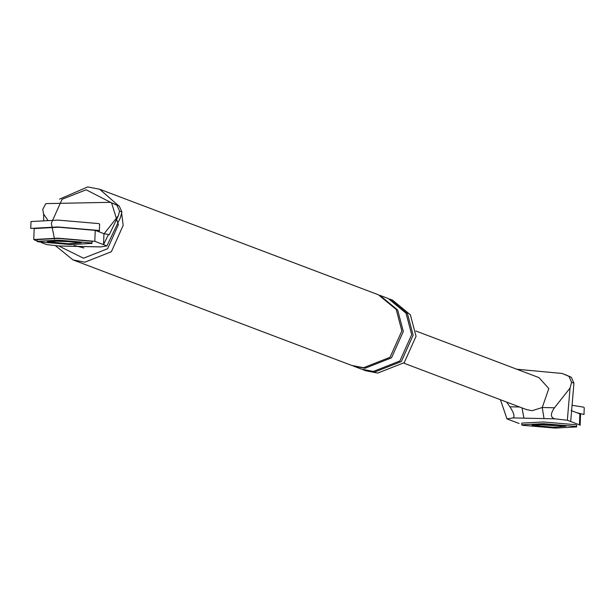 <?xml version="1.0" encoding="UTF-8"?>
<svg xmlns="http://www.w3.org/2000/svg" width="615" height="615" viewBox="0 0 615 615"><rect width="100%" height="100%" fill="white"/><g stroke="black" fill="none" stroke-linecap="round" stroke-linejoin="round"><path stroke-width="0.92" d="M506.668 402.087L509.904 406.792C513.979 413.126 515.001 416.832 512.987 417.908L506.998 418.915L500.426 399.727M519.091 423.489L506.998 418.915M564.57 374.366L571.289 377.241L573.933 383.168L570.705 421.521L579.43 424.827L579.853 413.88L571.12 410.574M570.705 421.521L567.337 420.253L554.976 418.838L523.926 418.154L522.104 408.391M536.587 424.527L552.9 425.542L561.872 425.503L552.9 425.542L536.587 424.527M516.808 369.223L562.248 373.482L568.96 376.357L571.604 382.284L570.059 388.042L567.337 420.253M570.059 388.042L554.476 407.776C550.21 413.926 550.379 417.616 554.976 418.838M544.037 418.6L542.253 407.507L532.06 410.705L526.448 409.575M538.948 377.602L548.826 388.542L542.253 407.507L554.476 407.776M54.543 239.243L51.314 223.26L62.061 199.291L86.154 189.797L111.546 202.819L118.364 224.752L107.61 248.721L83.525 258.215L58.725 245.946M83.917 247.953L74.069 245.485M392.555 300.143L410.382 314.803L416.055 336.282L404.232 362.65L377.733 373.09L365.81 370.776L362.896 369.677L374.819 371.99L401.326 361.551L413.142 335.175L407.468 313.704L389.641 299.044L392.555 300.143M41.197 242.533L46.556 244.562L58.917 245.969L100.914 246.899L106.902 245.9L120.363 217.764L121.908 212.006L119.264 206.079L112.545 203.204M33.764 239.504L58.087 238.174L94.802 241.318L103.535 244.624L108.486 234.5L103.958 233.677L103.535 244.624L106.902 245.9M34.463 239.981L37.138 240.995M77.244 241.995L51.96 241.018L77.244 241.995M108.486 234.5L109.232 234.784L118.341 215.742L119.579 211.122L116.935 205.195L110.216 202.32L45.833 203.619L42.735 209.415L43.619 214.089L43.703 220.07M60.116 246L58.917 245.969M100.914 246.899L100.383 246.892M34.186 228.557L58.502 227.227L95.225 230.371L94.802 241.318M103.958 233.677L95.225 230.371M47.701 220.016L43.619 214.089M118.341 215.742L104.15 233.715M59.501 199.145L87.737 186.922L99.668 189.243L378.363 294.769L396.191 309.437L401.864 330.908L390.041 357.277L363.542 367.724L351.619 365.402L72.924 259.868L55.312 245.562M379.816 295.323L397.644 309.983L403.325 331.454L391.501 357.83L365.003 368.27L353.072 365.956L361.443 369.123L373.367 371.437L399.865 360.997L411.689 334.629L406.015 313.15L388.188 298.49L379.816 295.323M99.668 189.243L118.58 205.756M121.624 213.059L123.169 225.374L111.346 251.743L84.847 262.19L72.924 259.868M57.779 226.95L98.577 230.448L99.361 231.025L99.622 224.183L98.838 223.606L58.041 220.109L31.011 221.546L30.75 228.388L57.779 226.95M92.012 243.417L92.081 241.703L91.451 241.249L58.809 238.443L37.192 239.596L37.123 241.311L37.746 241.764L70.387 244.562L92.012 243.417L91.389 242.956L58.748 240.157L37.123 241.311M68.204 243.74L81.334 242.733L60.931 240.988L47.416 241.703L68.204 243.74M576.686 412.68L583.989 414.533L584.25 407.691L583.466 407.115L571.965 405.27M576.639 426.925L576.709 425.219L576.078 424.757L543.437 421.959L521.82 423.105L521.751 424.819L522.373 425.28L555.014 428.078L576.639 426.925L576.017 426.464L543.376 423.666L521.751 424.819M552.831 427.248L565.961 426.241L545.559 424.496L532.044 425.211L552.831 427.248M523.926 418.154L512.987 417.908M571.289 377.241L568.96 376.357M509.904 406.792L519.652 407.007M573.933 383.168L571.604 382.284M116.935 205.195L119.264 206.079M119.579 211.122L121.908 212.006M580.137 425.349L580.56 414.402M415.894 331.008L538.794 377.549M526.64 409.651L403.74 363.119M33.764 239.466L34.179 228.519M59.547 246.015L100.614 246.923"/></g></svg>
